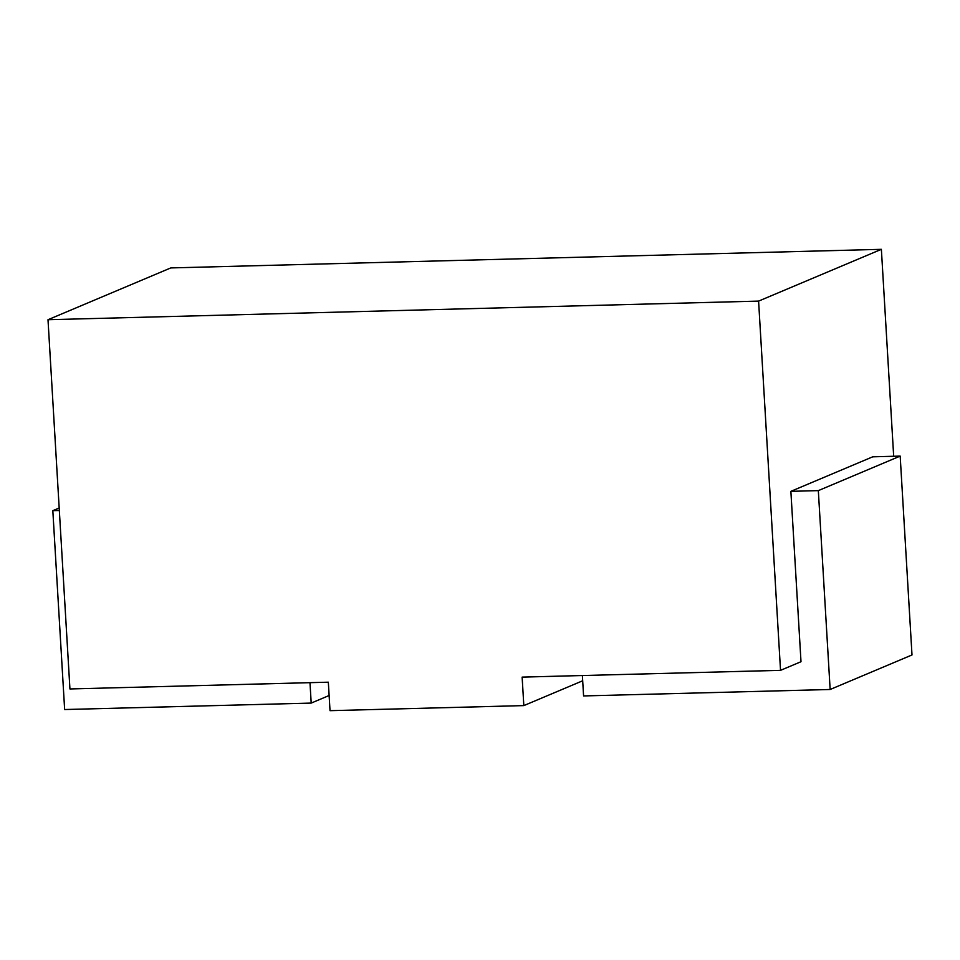 <?xml version="1.0" encoding="UTF-8"?>
<svg xmlns="http://www.w3.org/2000/svg" width="960" height="960" viewBox="0 0 960 960"><rect width="100%" height="100%" fill="white"/><g stroke="black" fill="none" stroke-linecap="round" stroke-linejoin="round"><path stroke-width="1.44" d="M582.684 680.784L523.824 705.6L330.024 710.676L328.332 682.188L69.936 688.956L48 319.716L758.592 301.104L780.528 670.344L801 661.716L790.872 491.34L818.328 490.62L900.18 456.096L872.736 456.816L790.872 491.34M582.372 675.54L583.584 695.94L830.148 689.484L818.328 490.62M900.18 456.096L912 654.96L830.148 689.484M309.984 682.668L311.196 703.08L64.644 709.536L52.824 510.672L59.34 510.492M329.124 695.508L311.196 703.08M59.184 507.984L52.824 510.672M758.592 301.104L881.376 249.324L893.676 456.264M48 319.716L170.784 267.924L881.376 249.324M523.824 705.6L522.132 677.112L780.528 670.344"/></g></svg>
